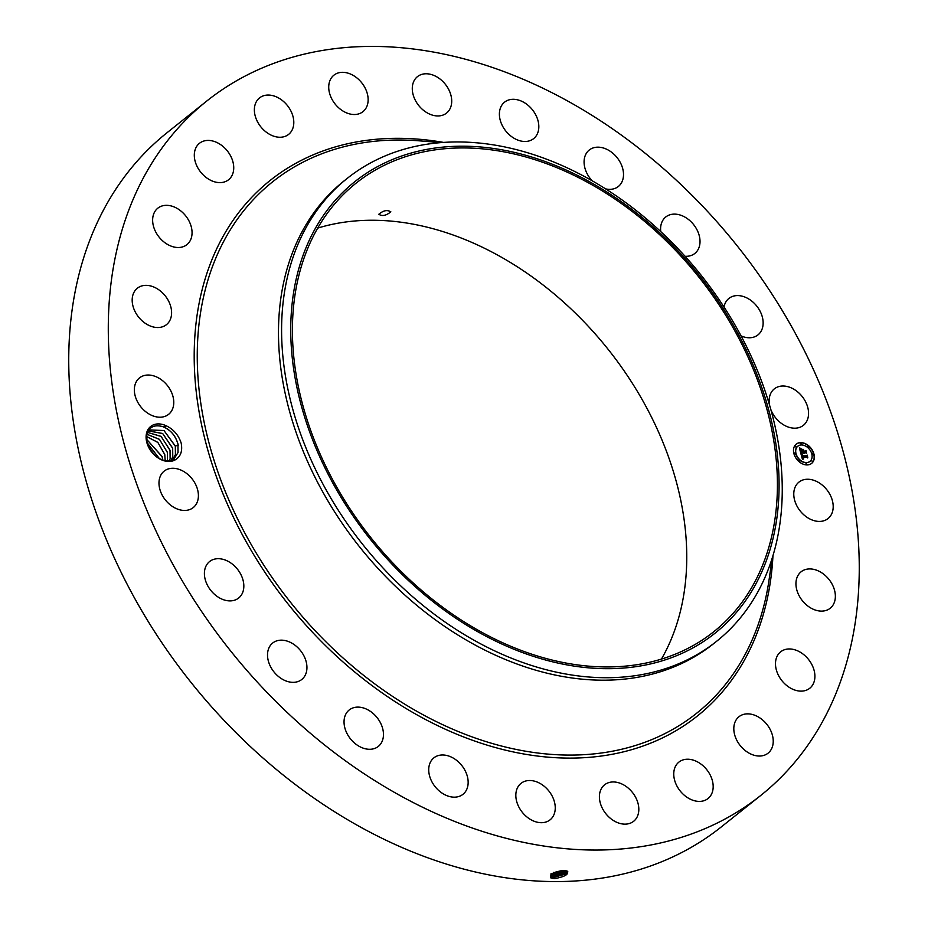 <?xml version="1.0" encoding="UTF-8"?>
<svg xmlns="http://www.w3.org/2000/svg" width="928" height="928" viewBox="0 0 928 928"><rect width="100%" height="100%" fill="white"/><g stroke="black" fill="none" stroke-linecap="round" stroke-linejoin="round"><path stroke-width="1.39" d="M404.272 797.848A444.164 324.313 -128.6 0 1 125.976 450.602A444.164 324.313 -128.6 0 1 206.84 100.978A444.164 324.313 -128.6 0 1 563.273 98.612A444.164 324.313 -128.6 0 1 841.568 445.858A444.164 324.313 -128.6 0 1 760.705 795.493A444.164 324.313 -128.6 0 1 404.272 797.848M760.705 795.493L721.16 827.022A444.164 324.313 -128.6 0 1 364.727 829.388A444.164 324.313 -128.6 0 1 86.432 482.142A444.164 324.313 -128.6 0 1 167.295 132.507L206.84 100.978M317.712 228.102A286.856 209.45 -128.6 0 1 495.575 253.97A286.856 209.45 -128.6 0 1 661.432 659.112M565.187 870.65L567.078 871.032C569.212 874.164 565.094 876.693 554.712 878.607L550.977 877.923C549.608 874.095 553.993 871.647 564.154 870.58L565.755 870.708L553.83 873.979L565.755 870.708M166.53 425.929C173.664 429.444 178.536 435.139 181.146 442.992C182.688 450.857 180.786 456.425 175.45 459.72A20.764 15.161 -128.6 0 1 154.872 455.439A20.764 15.161 -128.6 0 1 146.485 433.434A20.764 15.161 -128.6 0 1 166.53 425.929L163.838 427.019C170.961 430.314 175.659 435.951 177.944 443.92L178.048 452.504L173.919 459.151L169.128 461.39M832.752 510.736A23.316 17.029 -128.6 0 1 828.031 518.566A23.316 17.029 -128.6 0 1 804.437 515.342A23.316 17.029 -128.6 0 1 794.217 489.938A23.316 17.029 -128.6 0 1 798.95 482.108A23.316 17.029 -128.6 0 1 822.544 485.332A23.316 17.029 -128.6 0 1 832.752 510.736M798.126 575.221A23.316 17.029 -128.6 0 1 801.108 571.787A23.316 17.029 -128.6 0 1 826.918 577.077A23.316 17.029 -128.6 0 1 833.182 604.812A23.316 17.029 -128.6 0 1 830.189 608.258A23.316 17.029 -128.6 0 1 804.39 602.968A23.316 17.029 -128.6 0 1 798.126 575.221M780.599 651.862A23.316 17.029 -128.6 0 1 780.657 651.816A23.316 17.029 -128.6 0 1 808.474 659.39A23.316 17.029 -128.6 0 1 809.796 688.228A23.316 17.029 -128.6 0 1 809.738 688.274A23.316 17.029 -128.6 0 1 781.921 680.7A23.316 17.029 -128.6 0 1 780.599 651.862M742.852 714.618A23.316 17.029 -128.6 0 1 768.593 726.763A23.316 17.029 -128.6 0 1 768.059 753.176A23.316 17.029 -128.6 0 1 764.196 755.276A23.316 17.029 -128.6 0 1 738.456 743.131A23.316 17.029 -128.6 0 1 738.978 716.718A23.316 17.029 -128.6 0 1 742.852 714.618M687.451 759.22A23.316 17.029 -128.6 0 1 710.059 774.729A23.316 17.029 -128.6 0 1 708.006 798.544A23.316 17.029 -128.6 0 1 699.48 801.409A23.316 17.029 -128.6 0 1 676.86 785.888A23.316 17.029 -128.6 0 1 678.925 762.085A23.316 17.029 -128.6 0 1 687.451 759.22M618.164 782.629A23.316 17.029 -128.6 0 1 636.956 800.168A23.316 17.029 -128.6 0 1 633.65 821.28A23.316 17.029 -128.6 0 1 620.066 823.472A23.316 17.029 -128.6 0 1 601.274 805.922A23.316 17.029 -128.6 0 1 604.58 784.81A23.316 17.029 -128.6 0 1 618.164 782.629M539.713 783.244A23.316 17.029 -128.6 0 1 554.329 801.479A23.316 17.029 -128.6 0 1 550.084 819.83A23.316 17.029 -128.6 0 1 531.373 819.958A23.316 17.029 -128.6 0 1 516.757 801.722A23.316 17.029 -128.6 0 1 521.002 783.371A23.316 17.029 -128.6 0 1 539.713 783.244M457.458 761.041A23.316 17.029 -128.6 0 1 462.979 794.31A23.316 17.029 -128.6 0 1 439.42 791.108A23.316 17.029 -128.6 0 1 433.898 757.84A23.316 17.029 -128.6 0 1 457.458 761.041M377 717.506A23.316 17.029 -128.6 0 1 378.288 746.437A23.316 17.029 -128.6 0 1 350.506 738.897A23.316 17.029 -128.6 0 1 349.206 709.978A23.316 17.029 -128.6 0 1 377 717.506M303.804 655.632A23.316 17.029 -128.6 0 1 301.774 679.482A23.316 17.029 -128.6 0 1 270.663 666.884A23.316 17.029 -128.6 0 1 272.693 643.023A23.316 17.029 -128.6 0 1 303.804 655.632M242.892 579.617A23.316 17.029 -128.6 0 1 238.658 598.026A23.316 17.029 -128.6 0 1 205.343 579.965A23.316 17.029 -128.6 0 1 209.577 561.556A23.316 17.029 -128.6 0 1 242.892 579.617M198.383 494.659A23.316 17.029 -128.6 0 1 193.233 507.593A23.316 17.029 -128.6 0 1 171.993 506.166A23.316 17.029 -128.6 0 1 159.001 484.068A23.316 17.029 -128.6 0 1 164.152 471.134A23.316 17.029 -128.6 0 1 185.38 472.549A23.316 17.029 -128.6 0 1 198.383 494.659M173.327 406.522A23.316 17.029 -128.6 0 1 168.594 414.352A23.316 17.029 -128.6 0 1 145 411.127A23.316 17.029 -128.6 0 1 134.792 385.723A23.316 17.029 -128.6 0 1 139.513 377.893A23.316 17.029 -128.6 0 1 163.119 381.118A23.316 17.029 -128.6 0 1 173.327 406.522M169.418 321.239A23.316 17.029 -128.6 0 1 166.437 324.672A23.316 17.029 -128.6 0 1 140.627 319.383A23.316 17.029 -128.6 0 1 134.363 291.647A23.316 17.029 -128.6 0 1 137.356 288.214A23.316 17.029 -128.6 0 1 163.154 293.503A23.316 17.029 -128.6 0 1 169.418 321.239M186.946 244.609A23.316 17.029 -128.6 0 1 186.888 244.656A23.316 17.029 -128.6 0 1 159.071 237.081A23.316 17.029 -128.6 0 1 157.748 208.243A23.316 17.029 -128.6 0 1 157.806 208.185A23.316 17.029 -128.6 0 1 185.623 215.772A23.316 17.029 -128.6 0 1 186.946 244.609M224.692 181.853A23.316 17.029 -128.6 0 1 198.952 169.708A23.316 17.029 -128.6 0 1 199.485 143.283A23.316 17.029 -128.6 0 1 203.348 141.184A23.316 17.029 -128.6 0 1 229.088 153.329A23.316 17.029 -128.6 0 1 228.566 179.754A23.316 17.029 -128.6 0 1 224.692 181.853M280.105 137.251A23.316 17.029 -128.6 0 1 257.485 121.73A23.316 17.029 -128.6 0 1 259.538 97.916A23.316 17.029 -128.6 0 1 268.064 95.05A23.316 17.029 -128.6 0 1 290.684 110.571A23.316 17.029 -128.6 0 1 288.62 134.386A23.316 17.029 -128.6 0 1 280.105 137.251M349.38 113.842A23.316 17.029 -128.6 0 1 330.588 96.292A23.316 17.029 -128.6 0 1 333.894 75.191A23.316 17.029 -128.6 0 1 347.478 72.999A23.316 17.029 -128.6 0 1 366.27 90.538A23.316 17.029 -128.6 0 1 362.976 111.65A23.316 17.029 -128.6 0 1 349.38 113.842M427.831 113.216A23.316 17.029 -128.6 0 1 413.215 94.992A23.316 17.029 -128.6 0 1 417.461 76.63A23.316 17.029 -128.6 0 1 436.183 76.514A23.316 17.029 -128.6 0 1 450.788 94.737A23.316 17.029 -128.6 0 1 446.542 113.088A23.316 17.029 -128.6 0 1 427.831 113.216M510.087 135.43A23.316 17.029 -128.6 0 1 504.565 102.161A23.316 17.029 -128.6 0 1 528.125 105.351A23.316 17.029 -128.6 0 1 533.646 138.62A23.316 17.029 -128.6 0 1 510.087 135.43M592.099 180.74A23.316 17.029 -128.6 0 1 590.544 178.953A23.316 17.029 -128.6 0 1 589.257 150.023A23.316 17.029 -128.6 0 1 617.039 157.563A23.316 17.029 -128.6 0 1 618.338 186.493A23.316 17.029 -128.6 0 1 605.648 188.894M660.759 231.594A23.316 17.029 -128.6 0 1 665.77 216.978A23.316 17.029 -128.6 0 1 696.882 229.587A23.316 17.029 -128.6 0 1 694.852 253.437A23.316 17.029 -128.6 0 1 685.038 256.267M724.014 307.017A23.316 17.029 -128.6 0 1 728.886 298.445A23.316 17.029 -128.6 0 1 762.201 316.506A23.316 17.029 -128.6 0 1 757.967 334.904A23.316 17.029 -128.6 0 1 741.066 335.913M769.602 405.281A23.316 17.029 -128.6 0 1 769.161 401.812A23.316 17.029 -128.6 0 1 774.312 388.878A23.316 17.029 -128.6 0 1 795.551 390.294A23.316 17.029 -128.6 0 1 808.543 412.403A23.316 17.029 -128.6 0 1 803.393 425.337A23.316 17.029 -128.6 0 1 770.75 409.318M806.861 464.928A12.342 9.013 -128.6 0 1 795.064 456.599A12.342 9.013 -128.6 0 1 796.212 444.118A12.342 9.013 -128.6 0 1 800.957 442.61A12.342 9.013 -128.6 0 1 812.754 450.938A12.342 9.013 -128.6 0 1 811.606 463.42A12.342 9.013 -128.6 0 1 806.861 464.928M586.264 181.644A286.856 209.45 -128.6 0 1 765.994 405.919A286.856 209.45 -128.6 0 1 713.771 631.713A286.856 209.45 -128.6 0 1 483.569 633.244A286.856 209.45 -128.6 0 1 303.839 408.97A286.856 209.45 -128.6 0 1 356.062 183.176A286.856 209.45 -128.6 0 1 586.264 181.644M390.746 211.886C387.394 209.612 383.415 210.401 378.81 214.252C382.139 216.456 386.118 215.667 390.746 211.886L390.734 211.491M554.712 878.607L552.218 878.364M550.803 874.86L551.777 876.612L554.631 877.262L567.866 871.856L566.95 871.009M173.907 459.163L178.025 452.528L177.956 444.118C175.485 435.522 170.416 429.699 162.748 426.648C154.524 424.34 149.199 426.88 146.763 434.281L147.007 442.679C153.294 457.724 162.771 463.408 175.45 459.72M162.748 426.648A19.279 14.071 -128.6 0 1 163.838 427.019M811.501 463.49A12.342 9.013 51.4 0 0 812.522 451.02A12.342 9.013 51.4 0 0 800.76 442.76A12.342 9.013 51.4 0 0 796.12 444.199M362.071 176.239A288.794 210.865 51.4 0 0 362.5 529.134A288.794 210.865 51.4 0 0 707.762 638.65A288.794 210.865 51.4 0 0 707.333 285.754A288.794 210.865 51.4 0 0 362.071 176.239M550.791 875.487L551.766 876.577L554.619 877.215L566.996 873.596L567.855 871.833M567.379 873.19L552.45 876.856M716.544 641.341L713.423 643.823A296.102 216.201 -128.6 0 1 475.809 645.401A296.102 216.201 -128.6 0 1 290.278 413.9A296.102 216.201 -128.6 0 1 344.184 180.809L347.304 178.327A296.102 216.201 51.4 0 0 293.387 411.417A296.102 216.201 51.4 0 0 478.918 642.918A296.102 216.201 -128.6 0 0 709.143 646.897A296.102 216.201 51.4 0 0 716.544 641.341A296.102 216.201 51.4 0 0 770.46 408.25A296.102 216.201 51.4 0 0 584.93 176.761A296.102 216.201 -128.6 0 0 354.705 172.77A296.102 216.201 51.4 0 0 347.304 178.327M797.755 446.252A9.721 7.099 51.4 0 0 797.651 446.322A9.721 7.099 51.4 0 0 796.746 456.147A9.721 7.099 51.4 0 0 806.038 462.724A9.721 7.099 51.4 0 0 809.773 461.529A9.721 7.099 51.4 0 0 809.866 461.448M794.414 453.119L795.319 454.256M800.725 443.306L801.63 444.442M795.168 446.113L796.073 447.25M812.302 453.432L813.206 454.569M807.812 446.333L808.729 447.47M805.991 463.258L806.896 464.394M798.892 460.218L799.808 461.367M811.548 460.439L812.452 461.576M550.954 874.71L554.225 875.603L567.252 871.16L554.225 875.603L553.68 876.972L554.619 877.215M801.583 444.976A9.721 7.099 -128.6 0 1 810.875 451.542A9.721 7.099 -128.6 0 1 809.97 461.367A9.721 7.099 -128.6 0 1 806.235 462.562A9.721 7.099 -128.6 0 1 796.943 455.996A9.721 7.099 -128.6 0 1 797.848 446.171A9.721 7.099 -128.6 0 1 801.583 444.976M794.786 452.934L795.435 454.198L794.786 452.934M801.096 443.12L801.746 444.373L801.096 443.12M795.54 445.927L796.189 447.192L795.54 445.927M812.673 453.247L813.322 454.511L812.673 453.247M808.195 446.148L808.833 447.412L808.195 446.148M806.722 464.418L806.084 463.165L806.722 464.418M799.623 461.39L798.985 460.126L799.623 461.39M812.278 461.61L811.629 460.346L812.278 461.61M550.977 874.686L554.236 875.638L552.067 875.243M175.311 446.02L175.415 454.604L175.322 446.217L164.036 430.604L148.793 429.884L163.978 430.534L175.311 446.02L178.512 445.104M800.91 453.711L802.43 454.442L801.943 456.135L807.024 455.718L807.615 457.945L806.919 457.249L802.569 457.179L803.648 458.618L802.244 457.168L803.671 458.873L802.5 459.557L800.91 453.711M801.108 453.409L802.569 454.268L801.108 453.409M802.14 454.72L802.221 455.81L806.618 455.892L807.232 455.126L807.801 457.736L807.186 455.393L806.687 456.042L802.128 455.961L802.047 454.801M800.794 453.27L799.46 448.201L800.98 449.024L800.725 451.634L802.778 451.669L800.887 451.344L800.725 449.372L800.98 451.228L802.662 451.252L801.525 449.72L803.358 449.755L803.138 451.681L805.748 451.101L806.386 453.502L805.608 452.69L803.718 452.655L804.089 453.409L803.404 452.655L803.903 453.63L803.033 452.644L800.794 453.27M799.623 447.841L801.166 448.839L799.623 447.841M801.583 449.372L803.474 449.407L801.583 449.372M803.138 450.266L803.393 451.263L805.272 451.298L805.991 450.451L806.652 453.398L805.945 450.73L803.312 451.391L803.138 450.266M566.915 871.601L553.285 875.359L553.842 874.025L552.16 873.758M172.527 460.102L175.415 454.604L172.504 460.114M803.451 459.024L802.244 457.168M807.29 457.62L806.861 455.996M806.699 456.274L801.746 456.298L801.63 455.01M802.186 454.581L801.003 454.024M806.618 456.031L807.186 455.393M806.049 453.154L805.574 451.368M805.342 451.716L802.94 451.832L803.161 449.918L801.722 449.883M802.778 451.669L800.528 451.797L800.272 449.616M800.76 449.175L799.553 448.56M805.295 451.414L805.945 450.73M551.035 873.387L552.253 873.7M170.938 460.856L172.747 456.727L172.678 448.317L162.713 433.573L148.144 430.847L162.655 433.492L172.666 448.12L172.77 456.704L170.961 460.845M565.442 870.673L552.891 873.747L553.448 872.401M554.851 872.366L562.6 870.592M554.747 872.413L562.704 870.592M169.209 461.378L170.114 458.826L170.044 450.428L161.112 436.45L147.39 432.355L161.054 436.369L170.033 450.219L170.137 458.803L169.221 461.378M561.347 870.708L555.907 871.972M167.4 452.33L167.504 460.914L167.411 452.528L159.488 439.408L146.786 434.2L159.43 439.315L167.4 452.33M165.207 460.972L164.778 454.627L157.876 442.47L146.427 436.415L157.83 442.378L164.755 454.43L165.23 460.984M162.644 460.207L162.133 456.727L146.404 439.083L162.122 456.53L162.667 460.218M154.767 455.3L149.037 447.899M154.837 455.37L148.99 447.818M159.477 458.734L146.96 442.505L159.512 458.757M772.966 555.559A342.548 250.119 -128.6 0 1 422.46 717.866A342.548 250.119 -128.6 0 1 194.393 345.158A342.548 250.119 -128.6 0 1 443.491 142.402M554.631 877.262L554.097 878.596M772.2 558.041L769.184 579.026A339.938 248.205 -128.6 0 1 423.76 715.14A339.938 248.205 -128.6 0 1 197.258 358.138A339.938 248.205 -128.6 0 1 419.769 140.87L440.904 142.599M551.777 876.612L550.768 877.876M551.406 875L550.397 876.252"/></g></svg>
